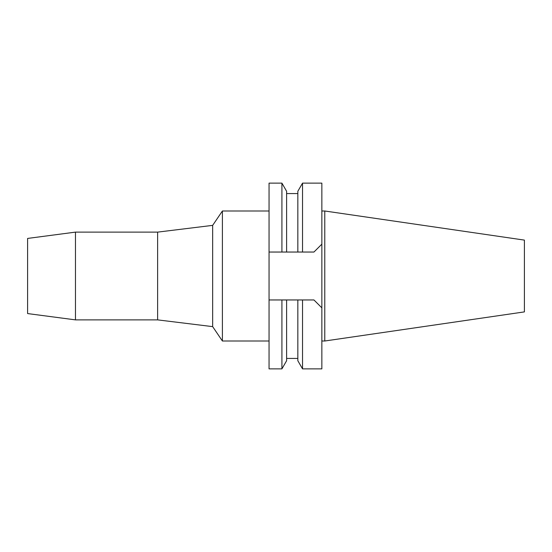<?xml version="1.0" encoding="UTF-8"?>
<svg xmlns="http://www.w3.org/2000/svg" width="552" height="552" viewBox="0 0 552 552"><rect width="100%" height="100%" fill="white"/><g stroke="black" fill="none" stroke-linecap="round" stroke-linejoin="round"><path stroke-width="0.83" d="M324.776 210.995L324.776 341.005L524.4 311.894L524.4 240.106L324.776 210.995L321.85 210.995M27.6 238.429L27.6 313.57L75.465 319.877L75.465 232.123L27.6 238.429M269.052 210.995L222.401 210.995L212.665 225.368L212.665 326.632L157.617 319.877L157.617 232.123L75.465 232.123M157.617 319.877L75.465 319.877M212.665 225.368L157.617 232.123M222.401 210.995L222.401 341.005L212.665 326.632M269.052 341.005L222.401 341.005M281.913 368.867L281.913 299.957L286.612 299.957L286.612 360.732L281.913 368.867L269.052 368.867L269.052 252.043L286.612 252.043L269.052 252.043L269.052 183.133L281.913 183.133L281.913 252.043M302.537 183.133L297.838 191.268L297.838 252.043L313.95 252.043L321.85 244.15L321.85 183.133L302.537 183.133L302.537 252.043L286.612 252.043L286.612 191.268L281.913 183.133M313.95 299.957L297.838 299.957L302.537 299.957L302.537 368.867L321.85 368.867L321.85 307.85L313.95 299.957L321.85 307.85L321.85 244.15L313.95 252.043L302.537 252.043M284.929 299.957L282.783 299.957M301.682 252.043L299.55 252.043M282.783 252.043L283.507 252.043M286.612 299.957L299.122 299.957M300.971 299.957L302.51 299.957M269.052 299.957L281.913 299.957M324.776 341.005L321.85 341.005M297.838 299.957L297.838 360.732L302.537 368.867M297.838 193.573L286.612 193.573M297.838 358.427L286.612 358.427"/></g></svg>
